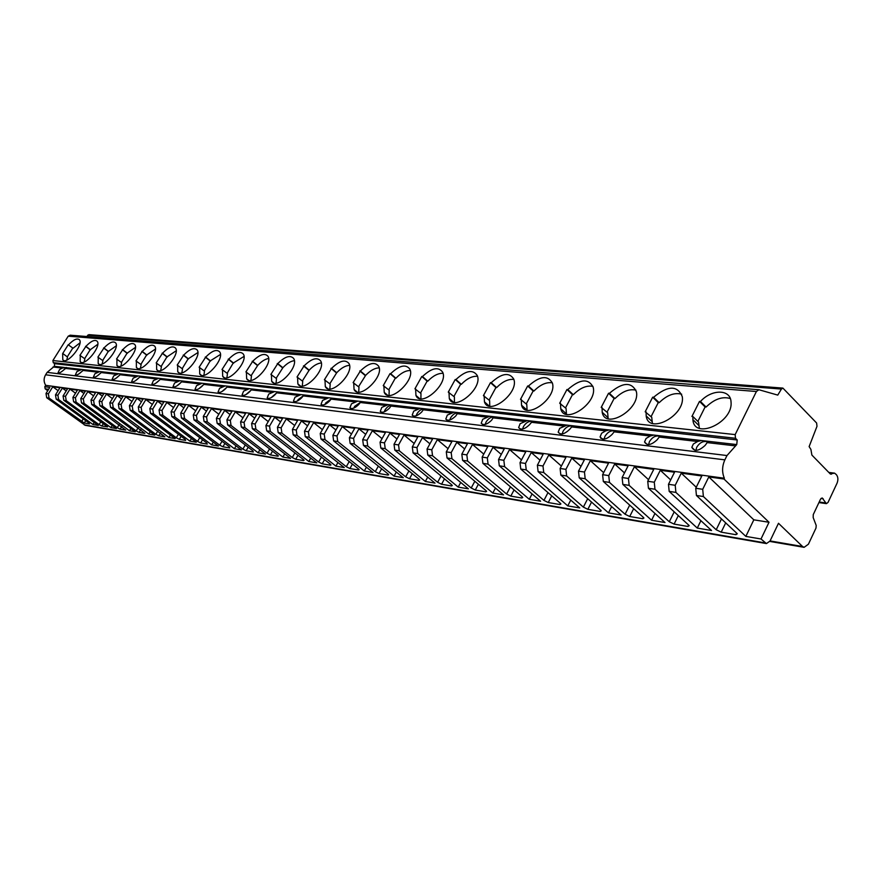 <?xml version="1.0" encoding="UTF-8"?>
<svg xmlns="http://www.w3.org/2000/svg" width="882" height="882" viewBox="0 0 882 882"><rect width="100%" height="100%" fill="white"/><g stroke="black" fill="none" stroke-linecap="round" stroke-linejoin="round"><path stroke-width="1.32" d="M45.677 385.324L724.354 478.242C721.873 472.355 722.038 466.236 724.861 459.864L726.989 455.553L736.746 444.583L737.209 439.964L735.5 438.266L735.169 434.606L756.403 391.509L758.851 389.723L777.759 395.103L781.419 389.061L782.896 388.102L816.622 423.007L816.997 426.293L809.125 446.601L810.9 449.39L811.881 455.068L830.249 473.899L834.581 473.149L836.357 474.626C838.132 476.942 838.363 479.808 837.029 483.237L828.022 502.442L826.379 503.644L822.178 497.944L820.536 499.157L813.248 514.625L813.182 517.58L816.214 525.496L815.971 528.109L808.408 544.216L804.097 547.325L802.554 546.509L778.486 523.28L770.019 541.041L766.436 543.577L85.223 425.311L46.713 397.727L46.007 393.482L49.822 387.407L44.806 386.713L45.677 385.324C43.615 381.884 43.593 378.378 45.599 374.795L47.121 372.369L54.364 366.306L54.607 363.671L53.24 362.656L52.887 360.54L68.223 336.174L70.317 335.226M766.436 543.577L761.012 538.99L769.016 522.265L723.979 479.014L708.808 476.93L753.823 519.829L745.841 536.399L761.012 538.99M46.713 397.727L49.061 398.08L84.275 423.029L89.479 423.922L88.839 422.875L56.194 399.149L58.598 399.513L92.985 424.518L98.288 425.433L63.78 400.285L66.216 400.66L99.082 424.617L101.86 426.039L107.582 426.855L73.625 401.773L76.117 402.148L110.9 427.594L116.413 428.531L81.508 402.953L84.044 403.339L117.273 427.715L120.117 429.17L125.729 430.129L91.728 404.496L94.319 404.882L129.511 430.78L135.233 431.761L99.92 405.731L102.555 406.128L136.181 430.934L139.08 432.423L144.913 433.415L110.559 407.33L113.249 407.738L148.838 434.087L154.791 435.113L119.081 408.609L121.826 409.028L155.827 434.286L158.793 435.796L164.868 436.833L130.15 410.273L132.95 410.703L168.947 437.538L175.143 438.597L139.025 411.607L141.881 412.037L176.268 437.77L179.311 439.313L185.628 440.394L185.11 439.269L150.546 413.349L153.468 413.79L189.873 441.121L196.322 442.224L159.796 414.738L162.773 415.179L197.557 441.397L200.666 442.973L207.248 444.098L206.763 442.962L171.814 416.547L174.857 416.999L211.68 444.859L218.394 446.016L181.449 417.991L184.559 418.465L219.739 445.167L222.925 446.788L229.783 447.968L229.331 446.81L193.985 419.887L197.171 420.361L234.403 448.751L241.414 449.952L204.051 421.398L207.292 421.883L242.87 449.114L246.133 450.768L253.299 451.992L252.891 450.823L217.148 423.371L220.467 423.867L258.117 452.819L265.438 454.076L227.655 424.948L231.051 425.455L267.026 453.227L270.377 454.914L277.852 456.203L278.37 455.972L277.488 455.013L241.348 427.009L244.821 427.527L282.89 457.063L290.542 458.375L252.34 428.663L255.89 429.192L292.262 457.526L295.702 459.257L303.518 460.602L304.081 460.338L303.21 459.39L266.662 430.813L270.3 431.364L308.788 461.507L316.792 462.874L278.172 432.555L281.887 433.106L318.667 462.025L322.184 463.8L330.375 465.2L330.971 464.924L330.111 463.976L293.177 434.804L296.991 435.377L335.899 466.148L344.267 467.581L305.238 436.623L309.13 437.207L346.306 466.732L349.922 468.551L358.5 470.018L359.139 469.709L358.301 468.772L320.971 438.993L324.973 439.589L364.288 471.01L373.075 472.52L333.628 440.89L337.718 441.507L375.269 471.672L378.995 473.535L387.992 475.078L388.686 474.737L387.86 473.81L350.143 443.381L354.344 444.01L394.067 476.115L403.283 477.691L363.439 445.377L367.739 446.027L405.676 476.842L409.502 478.761L418.95 480.381L419.7 480.006L418.895 479.102L380.803 447.99L385.214 448.651L425.333 481.473L435.024 483.127L394.783 450.096L399.303 450.779L437.615 482.289L441.562 484.251L451.496 485.96L452.29 485.541L451.518 484.659L413.052 452.841L417.704 453.546L458.199 487.107L468.397 488.849L427.781 455.057L432.544 455.774L471.209 488.011L475.277 490.028L485.739 491.825L486.599 491.362L485.85 490.502L447.031 457.956L451.937 458.695L492.806 493.038L503.545 494.879L462.565 460.294L467.581 461.054L506.599 494.041L510.799 496.114L521.824 498.01L522.75 497.492L522.034 496.676L482.884 463.348L488.055 464.13L529.277 499.289L540.611 501.23L499.289 465.817L504.592 466.622L543.929 500.403L548.262 502.542L559.905 504.537L560.908 503.964L560.224 503.181L520.755 469.048L526.234 469.874L567.776 505.882L579.75 507.933L538.108 471.661L543.72 472.509L583.366 507.117L587.842 509.322L600.157 511.428L601.237 510.799L600.598 510.061L560.842 475.078L566.641 475.949L608.481 512.861L621.149 515.022L579.22 477.846L585.174 478.739L625.084 514.228L629.715 516.499L642.758 518.726L643.926 518.032L643.331 517.337L603.321 481.473L609.473 482.399L651.577 520.237L665.006 522.541L622.835 484.405L629.153 485.365L669.284 521.758L674.091 524.095L687.916 526.466L689.206 525.694L688.644 525.055L648.435 488.264L654.973 489.245L697.276 528.075L711.542 530.512L669.184 491.384L675.899 492.399L716.206 529.751L721.189 532.166L735.897 534.69L737.286 533.831L736.79 533.257L696.427 495.486L695.744 488.275L701.829 475.971L681.268 473.149L696.251 487.239M696.427 495.486L703.384 496.533L745.841 536.399M675.899 492.399L675.215 485.276L681.268 473.149M49.061 398.08L48.367 393.835L52.777 386.779L58.113 390.671M56.194 399.149L55.489 394.871L59.932 387.76L52.777 386.779M58.598 399.513L57.881 395.224L62.335 388.091L66.216 390.935M66.216 400.66L65.511 396.327L69.987 389.138L75.521 393.207M63.78 400.285L63.074 395.974L67.539 388.808L62.335 388.091M73.625 401.773L72.908 397.407L77.407 390.164L69.987 389.138M76.117 402.148L75.4 397.771L79.909 390.505L83.944 393.471M84.044 403.339L83.327 398.929L87.858 391.597L93.613 395.853M81.508 402.953L80.791 398.565L85.322 391.244L79.909 390.505M91.728 404.496L91.011 400.053L95.576 392.655L87.858 391.597M94.319 404.882L93.602 400.428L98.178 393.019L102.356 396.117M102.555 406.128L101.838 401.63L106.435 394.155L112.411 398.598M99.92 405.731L99.203 401.244L103.8 393.791L98.178 393.019M110.559 407.33L109.831 402.798L114.462 395.257L106.435 394.155M113.249 407.738L112.532 403.195L117.163 395.621L121.518 398.873M121.826 409.028L121.099 404.441L125.762 396.812L131.98 401.464M119.081 408.609L118.353 404.044L123.017 396.426L117.163 395.621M130.15 410.273L129.422 405.654L134.119 397.958L125.762 396.812M132.95 410.703L132.223 406.062L136.93 398.344L141.451 401.751M141.881 412.037L141.153 407.363L145.883 399.568L152.343 404.452M139.025 411.607L138.298 406.955L143.016 399.182L136.93 398.344M150.546 413.349L149.819 408.631L154.582 400.77L145.883 399.568M153.468 413.79L152.74 409.061L157.514 401.167L162.222 404.739M162.773 415.179L162.034 410.417L166.841 402.457L173.578 407.572M159.796 414.738L159.058 409.976L163.854 402.038L157.514 401.167M171.814 416.547L171.075 411.729L175.904 403.702L166.841 402.457M174.857 416.999L174.118 412.181L178.958 404.121L183.875 407.87M184.559 418.465L183.82 413.592L188.693 405.455L195.716 410.836M181.449 417.991L180.711 413.14L185.573 405.025L178.958 404.121M193.985 419.887L193.246 414.97L198.152 406.756L188.693 405.455M197.171 420.361L196.432 415.433L201.339 407.197L206.465 411.133M207.292 421.883L206.553 416.91L211.493 408.587L218.824 414.253M204.051 421.398L203.312 416.436L208.24 408.146L201.339 407.197M217.148 423.371L216.399 418.344L221.371 409.943L211.493 408.587M220.467 423.867L219.728 418.829L224.712 410.406L230.059 414.562M231.051 425.455L230.312 420.372L235.318 411.861L242.98 417.825M227.655 424.948L226.917 419.876L231.922 411.398L224.712 410.406M241.348 427.009L240.599 421.872L245.648 413.283L235.318 411.861M244.821 427.527L244.071 422.379L249.132 413.757L254.722 418.145M255.89 429.192L255.141 423.999L260.234 415.29L268.238 421.585M252.34 428.663L251.602 423.481L256.673 414.794L249.132 413.757M266.662 430.813L265.912 425.565L271.039 416.767L260.234 415.29M270.3 431.364L269.55 426.105L274.677 417.274L280.531 421.894M281.887 433.106L281.137 427.792L286.308 418.873L294.676 425.521M278.172 432.555L277.433 427.252L282.582 418.355L274.677 417.274M293.177 434.804L292.427 429.435L297.62 420.427L286.308 418.873M296.991 435.377L296.242 429.997L301.446 420.946L307.564 425.841M309.13 437.207L308.391 431.761L313.628 422.621L322.404 429.666M305.238 436.623L304.499 431.199L309.725 422.092L301.446 420.946M320.971 438.993L320.221 433.492L325.491 424.253L313.628 422.621M324.973 439.589L324.223 434.076L329.504 424.804L335.921 429.986M337.718 441.507L336.968 435.94L342.282 426.557L351.488 434.032M333.628 440.89L332.878 435.333L338.192 425.995L329.504 424.804M350.143 443.381L349.393 437.748L354.74 428.277L342.282 426.557M354.344 444.01L353.594 438.365L358.952 428.85L365.688 434.352M367.739 446.027L366.989 440.316L372.38 430.703L382.049 438.641M363.439 445.377L362.689 439.688L368.081 430.107L358.952 428.85M380.803 447.99L380.054 442.224L385.478 432.5L372.38 430.703M385.214 448.651L384.464 442.863L389.91 433.106L396.977 438.96M399.303 450.779L398.554 444.925L404.033 435.047L414.198 443.503M394.783 450.096L394.034 444.263L399.502 434.429L389.91 433.106M413.052 452.841L412.302 446.92L417.814 436.943L404.033 435.047M417.704 453.546L416.954 447.604L422.478 437.582L429.92 443.822M432.544 455.774L431.794 449.765L437.351 439.622L448.045 448.651M427.781 455.057L427.042 449.07L432.588 438.971L422.478 437.582M447.031 457.956L446.292 451.882L451.882 441.628L437.351 439.622M451.937 458.695L451.187 452.598L456.799 442.301L464.638 448.96M467.581 461.054L466.843 454.88L472.487 444.451L483.755 454.109M462.565 460.294L461.826 454.153L467.449 443.767L456.799 442.301M482.884 463.348L482.145 457.119L487.812 446.568L472.487 444.451M488.055 464.13L487.316 457.868L493.005 447.273L501.274 454.417M504.592 466.622L503.854 460.283L509.575 449.555L521.483 459.897M499.289 465.817L498.55 459.511L504.261 448.828L493.005 447.273M520.755 469.048L520.027 462.642L525.782 451.782L509.575 449.555M526.234 469.874L525.507 463.436L531.273 452.532L540.005 460.195M543.72 472.509L542.992 465.994L548.802 454.947L561.382 466.071M538.108 471.661L537.381 465.178L543.18 454.175L531.273 452.532M560.842 475.078L560.114 468.485L565.957 457.306L548.802 454.947M566.641 475.949L565.913 469.334L571.768 458.1L581.006 466.358M585.174 478.739L584.457 472.035L590.345 460.658L603.663 472.653M579.22 477.846L578.504 471.175L584.38 459.831L571.768 458.1M603.321 481.473L602.615 474.692L608.536 463.149L590.345 460.658M609.473 482.399L608.767 475.585L614.699 463.998L624.489 472.917M629.153 485.365L628.447 478.463L634.423 466.71L648.535 479.687M622.835 484.405L622.13 477.537L628.094 465.839L614.699 463.998M648.435 488.264L647.741 481.274L653.749 469.367L634.423 466.71M654.973 489.245L654.279 482.222L660.298 470.26L670.673 479.929M669.184 491.384L668.49 484.295L674.532 472.223L660.298 470.26M703.384 496.533L702.711 489.29L708.808 476.93M724.354 478.242L723.979 479.014M47.749 390.715L45.158 388.819L44.806 386.713M86.668 336.505L88.85 334.642L782.896 388.102M781.419 389.061L87.715 335.171M80.284 355.38L80.163 361.631C84.187 367.463 101.948 346.141 97.141 341.235C94.76 339.327 91.022 341.036 85.918 346.361L79.931 355.347L84.892 358.842L84.121 362.017M98.255 357.177L98.178 363.505C102.312 369.613 120.514 347.993 115.586 342.822C113.117 340.794 109.236 342.514 103.966 347.982L97.891 357.133L102.918 360.705L102.158 364.023M116.942 359.04L116.909 365.457C121.143 371.851 139.797 349.945 134.759 344.476C132.179 342.304 128.177 344.035 122.719 349.669L116.556 358.996L121.65 362.634L120.911 366.096M136.357 360.981L136.379 367.474C140.723 374.188 159.863 351.995 154.703 346.207C152.024 343.881 147.867 345.612 142.222 351.411L135.96 360.936L141.131 364.641L140.414 368.257M156.577 362.998L156.632 369.558C161.086 376.636 180.755 354.145 175.474 348.015C172.685 345.512 168.374 347.254 162.52 353.23L156.158 362.954L161.406 366.736L160.711 370.495M177.635 365.104L177.734 371.73C182.287 379.183 202.518 356.405 197.116 349.9C194.216 347.221 189.729 348.963 183.665 355.126L177.205 365.06L182.519 368.908L181.846 372.821M199.586 367.287L199.729 373.979C204.37 381.84 225.208 358.798 219.695 351.885C216.674 348.996 212 350.738 205.693 357.111L199.134 367.243L204.514 371.179L203.896 375.247M222.485 369.58L222.683 376.316C227.402 384.618 248.889 361.322 243.267 353.969C240.113 350.849 235.251 352.579 228.692 359.172L222.01 369.536L227.479 373.538L226.895 377.761M246.398 371.961L246.64 378.753C251.436 387.529 273.618 364.001 267.896 356.152C264.611 352.778 259.54 354.498 252.693 361.322L245.913 371.917L251.447 376.008L250.929 380.396M271.402 374.464L271.678 381.278C276.54 390.572 299.483 366.835 293.673 358.467C290.244 354.796 284.941 356.493 277.786 363.571L270.884 374.409L276.507 378.599L276.044 383.13M297.565 377.077L297.873 383.902C302.78 393.769 326.538 369.856 320.662 360.903C317.079 356.901 311.544 358.577 304.036 365.931L297.025 377.022L302.724 381.3L302.328 385.985M324.973 379.811L325.304 386.625C330.243 397.109 354.873 373.075 348.952 363.483C345.215 359.106 339.416 360.749 331.544 368.389L324.4 379.756L330.188 384.122L329.857 388.973M353.704 382.678L354.057 389.447C358.985 400.615 384.585 376.526 378.654 366.217C374.762 361.422 368.665 363.009 360.374 370.98L353.109 382.623L358.974 387.099L358.731 392.093M383.879 385.699L384.232 392.38C389.127 404.298 415.775 380.208 409.854 369.128C405.808 363.858 399.392 365.38 390.638 373.692L390.009 373.637L383.251 385.632L389.205 390.208L389.039 395.368M415.587 388.863L415.951 395.423C420.747 408.146 448.541 384.166 442.698 372.237C438.475 366.405 431.728 367.849 422.456 376.548L421.794 376.493L414.937 388.797L420.968 393.482L420.901 398.785M448.971 392.192L449.313 398.587C453.954 412.192 483.005 388.433 477.294 375.567C472.917 369.106 465.795 370.429 455.928 379.558L455.233 379.492L448.277 392.126L454.395 396.933L454.439 402.379M484.141 395.709L484.461 401.85C488.86 416.425 519.278 393.041 513.787 379.139C509.267 371.939 501.737 373.141 491.208 382.722L490.48 382.656L483.413 395.632L489.62 400.56L489.775 406.161M521.273 399.414L521.549 405.224C525.617 420.846 557.523 398.025 552.352 382.986C547.689 374.949 539.718 375.975 528.439 386.051L527.668 385.985L520.501 399.337L526.786 404.386L527.061 410.119M560.511 403.339L560.732 408.697C564.337 425.455 597.875 403.427 593.156 387.165C588.382 378.135 579.926 378.951 567.776 389.579L566.961 389.513L559.695 403.25L566.068 408.432L566.464 414.297M602.053 407.484L602.208 412.269C605.195 430.251 640.486 409.292 636.385 391.696C631.556 381.531 622.571 382.071 609.418 393.317L608.558 393.24L601.193 407.396L607.654 412.721L608.172 418.696M646.098 411.883L646.186 415.929C648.369 435.212 685.557 415.676 682.271 396.646C677.442 385.158 667.883 385.368 653.573 397.286L652.658 397.198L645.183 411.795L651.732 417.263L652.393 423.338M692.899 416.558L692.91 419.667C694.068 440.316 733.262 422.61 731.035 402.06C730.748 388.995 711.675 388.907 700.462 401.486L699.492 401.398L691.929 416.458L692.899 416.558L698.555 422.092L699.338 428.233M68.19 344.774L73.074 348.225L68.19 344.774L62.633 353.616L62.798 359.823C66.734 365.391 84.077 344.366 79.391 339.713C77.098 337.927 73.482 339.625 68.531 344.807M67.286 356.868L72.721 348.192M66.161 367.992L62.986 370.55M62.975 353.649L67.528 357.056L66.756 360.077M79.975 342.844L73.074 348.225M62.368 368.059L66.282 367.463L63.68 369.999C61.012 372.358 59.127 373.295 58.003 372.821L59.579 369.514L62.368 368.059L53.03 366.978M706.89 441.165L707.11 442.709L705.115 445.41C698.753 451.187 694.321 451.827 691.83 447.306L693.329 444.021L697.596 441.496L701.377 440.526L736.746 444.583M659.074 435.675L659.229 437.053L657.156 439.765C651.247 445.212 647.046 445.95 644.544 441.992L646.076 438.464L650.243 436.017L653.882 435.08L701.377 440.526M614.092 430.515L614.159 431.849L612.053 434.462C606.54 439.6 602.549 440.416 600.08 436.943L601.623 433.238L605.702 430.868L609.208 429.953L653.882 435.08M571.701 425.653L571.679 426.932L569.563 429.468C564.381 434.319 560.588 435.212 558.185 432.136L559.717 428.31L567.093 425.124L609.208 429.953M531.692 421.067L531.592 422.302L529.454 424.76C524.57 429.347 520.964 430.284 518.627 427.572L520.159 423.669L527.337 420.56L567.093 425.124M493.854 416.723L491.539 420.295C486.919 424.661 483.468 425.631 481.219 423.228L482.752 419.27L489.742 416.249L527.337 420.56M458.034 412.611L455.652 416.084C451.242 420.229 447.957 421.232 445.796 419.093L447.317 415.102L454.131 412.17L489.742 416.249M424.066 408.719L421.629 412.081C417.418 416.039 414.275 417.065 412.192 415.146L413.713 411.155L420.361 408.289L454.131 412.17M391.806 405.014L389.315 408.278C385.28 412.07 382.27 413.096 380.274 411.387L381.807 407.396L388.278 404.618L420.361 408.289M361.124 401.497L358.599 404.673C354.729 408.3 351.841 409.336 349.933 407.793L351.455 403.835L357.783 401.112L388.278 404.618M331.941 398.201L329.361 401.233C325.634 404.717 322.856 405.753 321.026 404.364L322.558 400.428L328.732 397.782L357.783 401.112M304.092 394.96L301.501 397.958C297.907 401.299 295.227 402.346 293.474 401.078L295.007 397.198L301.049 394.607L328.732 397.782M277.532 391.906L274.919 394.827C271.435 398.047 268.856 399.094 267.191 397.947L268.723 394.1L274.622 391.575L301.049 394.607M252.153 388.995L249.529 391.851C246.155 394.949 243.675 395.985 242.065 394.949L243.597 391.156L249.386 388.675L274.622 391.575M227.898 386.217L225.252 388.995C221.988 391.994 219.585 393.019 218.041 392.071L219.585 388.323L225.241 385.908L249.386 388.675M204.679 383.549L202.022 386.261C198.847 389.16 196.521 390.175 195.043 389.315L196.587 385.621L202.132 383.262L225.241 385.908M182.431 381.002L179.763 383.648C176.676 386.448 174.427 387.463 173.015 386.669L174.559 383.031L179.983 380.715L202.132 383.262M161.086 378.554L158.429 381.134C155.419 383.857 153.236 384.85 151.88 384.133L153.435 380.55L158.749 378.279L179.983 380.715M140.613 376.206L137.945 378.731C135.023 381.366 132.906 382.358 131.594 381.697L133.16 378.169L138.364 375.941L158.749 378.279M120.944 373.946L118.276 376.416C115.421 378.984 113.37 379.955 112.113 379.348L113.679 375.875L118.783 373.703L138.364 375.941M102.036 371.774L99.379 374.2C96.59 376.691 94.583 377.65 93.382 377.088L94.947 373.67L99.964 371.543L118.783 373.703M83.856 369.69L81.188 372.061C78.465 374.475 76.525 375.434 75.356 374.916L76.932 371.554L81.85 369.459L99.964 371.543M769.016 522.265L753.823 519.829M83.702 369.988L80.196 372.832M707.243 441.772C703.208 440.757 699.691 442.588 696.714 447.273L695.854 450.493M730.285 398.521C722.413 396.216 714.343 399.061 706.085 407.054L705.104 406.966L697.871 421.42M700.462 401.486L706.085 407.054M699.492 401.398L705.104 406.966M659.35 436.215C655.58 435.366 652.283 437.174 649.439 441.628L648.568 444.693M681.687 394.188C674.366 392.325 666.858 395.158 659.163 402.699L658.248 402.611L651.081 416.646M653.573 397.286L659.163 402.699M652.658 397.198L658.248 402.611M614.313 431C610.785 430.295 607.676 432.07 604.964 436.325L604.082 439.214M635.977 390.142C629.164 388.653 622.174 391.465 614.986 398.587L614.115 398.51L607.037 412.148M609.418 393.317L614.986 398.587M608.558 393.24L614.115 398.51M571.889 426.094C568.57 425.521 565.627 427.263 563.047 431.32L562.154 434.032M592.924 386.36C586.574 385.191 580.036 387.981 573.3 394.717L572.484 394.64L565.494 407.903M567.776 389.579L573.3 394.717M566.961 389.513L572.484 394.64M531.835 421.464C528.726 421.012 525.926 422.721 523.456 426.59L522.574 429.137M552.297 382.799C546.355 381.928 540.236 384.684 533.919 391.057L533.147 390.98L526.245 403.89M528.439 386.051L533.919 391.057M527.668 385.985L533.147 390.98M493.975 417.087C491.042 416.745 488.385 418.421 486.015 422.114L485.155 424.485M513.886 379.458C508.33 378.841 502.586 381.542 496.654 387.595L495.916 387.518L489.102 400.097M491.208 382.722L496.654 387.595M490.48 382.656L495.916 387.518M458.078 412.908L458.122 412.952C455.355 412.699 452.83 414.342 450.559 417.881L449.71 420.075M477.526 376.316C472.311 375.908 466.909 378.576 461.319 384.309L460.636 384.243L453.899 396.492M455.928 379.558L461.319 384.309M455.233 379.492L460.636 384.243M424.132 409.028C421.508 408.862 419.104 410.472 416.921 413.867L416.106 415.874M443.051 373.34C438.145 373.13 433.062 375.743 427.792 381.189L427.142 381.134L420.493 393.074M422.456 376.548L427.792 381.189M421.794 376.493L427.142 381.134M391.851 405.312C389.37 405.213 387.077 406.8 384.982 410.053L384.199 411.872M410.317 370.528C405.698 370.484 400.902 373.053 395.93 378.235L395.312 378.169L388.753 389.833M390.638 373.692L395.93 378.235M390.009 373.637L395.312 378.169M361.157 401.784L354.597 406.426L353.869 408.068M379.183 367.871C374.839 367.97 370.308 370.484 365.611 375.412L358.544 386.735M360.374 370.98L365.611 375.412M359.779 370.925L365.016 375.357M331.941 398.421L325.667 402.975L324.995 404.419M349.559 365.346C345.446 365.578 341.169 368.037 336.726 372.722L329.78 383.791M331.544 368.389L336.726 372.722M330.971 368.345L336.163 372.678M304.092 395.213L298.083 399.678L297.477 400.935M321.313 362.954C317.432 363.296 313.386 365.699 309.174 370.164L302.339 380.98M304.036 365.931L309.174 370.164M303.496 365.876L308.634 370.12M277.521 392.17L271.226 397.606M294.356 360.672C290.685 361.124 286.859 363.472 282.868 367.717L276.132 378.29M277.786 363.571L282.868 367.717M277.268 363.527L282.35 367.673M252.131 389.249L246.155 394.408M268.613 358.5C265.14 359.04 261.502 361.333 257.72 365.38L251.094 375.732M252.693 361.322L257.72 365.38M252.197 361.278L257.224 365.335M227.865 386.47L222.198 391.332M243.994 356.438L233.179 363.108L227.137 373.273M228.692 359.172L233.653 363.152M228.218 359.128L233.179 363.108M204.624 383.802L199.266 388.389M220.434 354.465L210.159 360.958L204.194 370.914M205.693 357.111L210.611 361.003M205.241 357.067L210.159 360.958M182.365 381.256L177.315 385.555M197.844 352.579L188.087 358.908L182.199 368.665M183.665 355.126L188.528 358.952M183.224 355.093L188.087 358.908M161.009 378.808L156.268 382.821M176.191 350.771L166.907 356.945L161.097 366.504M162.52 353.23L167.326 356.978M162.112 353.197L166.907 356.945M140.525 376.471L136.082 380.186M155.408 349.052L146.577 355.049L140.844 364.42M142.222 351.411L146.974 355.093M141.826 351.378L146.577 355.049M120.834 374.222L116.711 377.65M135.442 347.398L127.03 353.241L121.374 362.425M122.719 349.669L127.416 353.274M122.333 349.625L127.03 353.241M101.915 372.061L98.089 375.203M116.237 345.821L108.243 351.488L102.654 360.506M103.966 347.982L108.607 351.521M103.591 347.949L108.243 351.488M97.77 344.3L90.151 349.812L84.639 358.654M85.918 346.361L90.504 349.845M85.554 346.328L90.151 349.812M831.428 474.163L830.414 474.031M601.634 438.365L600.829 438.387M293.508 401.112L294.235 401.685M700.903 520.689L697.276 528.075M654.962 513.467L651.577 520.237M611.656 506.61L608.481 512.861M570.764 500.105L567.776 505.882M532.089 493.931L529.277 499.289M495.464 488.055L492.806 493.038M460.713 482.454L458.199 487.107M427.704 477.129L425.333 481.473M396.316 472.035L394.067 476.115M366.427 467.184L364.288 471.01M337.927 462.543L335.899 466.148M310.729 458.111L308.788 461.507M284.732 453.855L282.89 457.063M259.881 449.787L258.117 452.819M236.089 445.884L234.403 448.751M213.279 442.136L211.68 444.859M191.416 438.53L189.873 441.121M170.424 435.08L168.947 437.538M150.26 431.75L148.838 434.087M130.867 428.542L129.511 430.78M112.201 425.455L110.9 427.594M94.242 422.478L92.985 424.518M84.198 424.87L765.146 542.904M721.189 532.166L725.71 522.883M736.646 533.125L735.897 534.69M716.206 529.751L721.487 518.936M46.007 393.482L48.367 393.835M55.489 394.871L57.881 395.224M63.074 395.974L65.511 396.327M72.908 397.407L75.4 397.771M80.791 398.565L83.327 398.929M91.011 400.053L93.602 400.428M99.203 401.244L101.838 401.63M109.831 402.798L112.532 403.195M118.353 404.044L121.099 404.441M129.422 405.654L132.223 406.062M138.298 406.955L141.153 407.363M149.819 408.631L152.74 409.061M159.058 409.976L162.034 410.417M171.075 411.729L174.118 412.181M180.711 413.14L183.82 413.592M193.246 414.97L196.432 415.433M203.312 416.436L206.553 416.91M216.399 418.344L219.728 418.829M226.917 419.876L230.312 420.372M240.599 421.872L244.071 422.379M251.602 423.481L255.141 423.999M265.912 425.565L269.55 426.105M277.433 427.252L281.137 427.792M292.427 429.435L296.242 429.997M304.499 431.199L308.391 431.761M320.221 433.492L324.223 434.076M332.878 435.333L336.968 435.94M349.393 437.748L353.594 438.365M362.689 439.688L366.989 440.316M380.054 442.224L384.464 442.863M394.034 444.263L398.554 444.925M412.302 446.92L416.954 447.604M427.042 449.07L431.794 449.765M446.292 451.882L451.187 452.598M461.826 454.153L466.843 454.88M482.145 457.119L487.316 457.868M498.55 459.511L503.854 460.283M520.027 462.642L525.507 463.436M537.381 465.178L542.992 465.994M560.114 468.485L565.913 469.334M578.504 471.175L584.457 472.035M602.615 474.692L608.767 475.585M622.13 477.537L628.447 478.463M647.741 481.274L654.279 482.222M668.49 484.295L675.215 485.276M695.744 488.275L702.711 489.29M81.552 421.629L83.283 418.829M84.275 423.029L85.752 420.626M48.631 389.315L45.158 388.819M756.403 391.509L68.223 336.174M735.169 434.606L52.887 360.54M707.155 442.599L734.971 445.818M659.229 437.053L697.596 441.496M614.159 431.849L650.243 436.017M571.679 426.932L605.702 430.868M531.592 422.302L563.708 426.017M493.7 417.925L524.062 421.431M457.813 413.768L486.566 417.098M423.79 409.843L451.055 412.997M391.487 406.106L417.373 409.094M360.771 402.556L385.39 405.4M331.522 399.171L354.961 401.883M303.651 395.952L325.998 398.532M277.069 392.876L298.392 395.345M251.668 389.943L272.031 392.292M227.38 387.132L246.861 389.381M204.139 384.442L222.782 386.603M181.868 381.873L199.729 383.935M160.513 379.403L177.646 381.377M140.018 377.033L156.467 378.929M120.338 374.762L136.137 376.581M101.419 372.568L116.6 374.321M83.217 370.462L97.825 372.149M65.698 368.444L79.755 370.065M726.989 455.553L47.121 372.369M724.861 459.864L45.599 374.795M66.337 367.684L81.85 369.459M64.419 367.463L54.364 366.306M737.209 439.964L54.607 363.671M735.5 438.266L53.24 362.656M834.063 473.215L828.959 472.576M825.431 502.905L819.191 502.012M823.138 498.694L821.054 498.396M802.554 546.509L770.074 540.931M688.622 525.033L687.916 526.466M674.091 524.095L678.302 515.595M669.284 521.758L674.212 511.847M643.419 517.414L642.758 518.726M629.715 516.499L633.662 508.671M625.084 514.228L629.693 505.11M600.774 510.215L600.157 511.428M587.842 509.322L591.546 502.101M583.366 507.117L587.688 498.705M560.489 503.424L559.905 504.537M548.262 502.542L551.746 495.849M543.929 500.403L547.998 492.608M522.365 496.985L521.824 498.01M510.799 496.114L514.085 489.907M506.599 494.041L510.435 486.798M486.247 490.877L485.739 491.825M475.277 490.028L478.386 484.24M471.209 488.011L474.836 481.263M451.97 485.078L451.496 485.96M441.562 484.251L444.495 478.849M437.615 482.289L441.033 475.993M419.402 479.565L418.95 480.381M409.502 478.761L412.28 473.7M405.676 476.842L408.917 470.955M388.411 474.318L387.992 475.078M378.995 473.535L381.63 468.783M375.269 471.672L378.345 466.137M358.886 469.323L358.5 470.018M349.922 468.551L352.425 464.086M346.306 466.732L349.228 461.529M330.739 464.549L330.375 465.2M322.184 463.8L324.565 459.599M318.667 462.025L321.445 457.13M303.86 459.996L303.518 460.602M295.702 459.257L297.962 455.288M292.262 457.526L294.908 452.907M278.172 455.641L277.852 456.203M270.377 454.914L272.538 451.176M267.026 453.227L269.55 448.861M246.133 450.768L248.206 447.218M242.87 449.114L245.284 444.98M222.925 446.788L224.899 443.425M219.739 445.167L222.044 441.254M200.666 442.973L202.551 439.776M197.557 441.397L199.762 437.67M179.311 439.313L181.119 436.281M176.268 437.77L178.385 434.231M158.793 435.796L160.535 432.908M155.827 434.286L157.856 430.912M139.08 432.423L140.745 429.666M136.181 430.934L138.121 427.726M120.117 429.17L121.716 426.546M117.273 427.715L119.147 424.65M101.86 426.039L103.392 423.536M99.082 424.617L100.879 421.684M758.851 389.723L70.075 335.193M695.115 450.47L691.83 447.306M698.577 425.201L692.91 419.667M647.399 444.671L644.544 441.992M651.831 421.309L646.186 415.929M602.56 439.214L600.08 436.943M607.819 417.506L602.208 412.269M560.335 434.076L558.185 432.136M566.31 413.79L560.732 408.697M520.49 429.225L518.627 427.572M526.995 410.108L521.549 405.224M482.84 424.639L481.219 423.228M489.212 406.04L484.461 401.85M447.207 420.306L445.796 419.093M453.469 402.192L449.313 398.587M413.438 416.194L412.192 415.146M419.589 398.543L415.951 395.423M381.366 412.291L380.274 411.387M387.441 395.092L384.232 392.38M350.893 408.587L349.933 407.793M356.879 391.806L354.057 389.447M321.875 405.047L321.026 404.364M327.806 388.675L325.304 386.625M300.089 385.71L297.873 383.902M267.852 398.477L267.191 397.947M273.652 382.865L271.678 381.278M242.66 395.423L242.065 394.949M248.404 380.153L246.64 378.753M224.26 377.573L222.683 376.316M201.151 375.093L199.729 373.979M179.013 372.722L177.734 371.73M157.79 370.451L156.632 369.558M137.416 368.268L136.379 367.474M117.846 366.173L116.909 365.457M99.038 364.156L98.178 363.505M80.935 362.215L80.163 361.631M834.581 473.149L828.815 472.432M826.379 503.644L818.926 502.575M804.097 547.325L769.821 541.427M63.515 360.352L62.798 359.823"/></g></svg>
